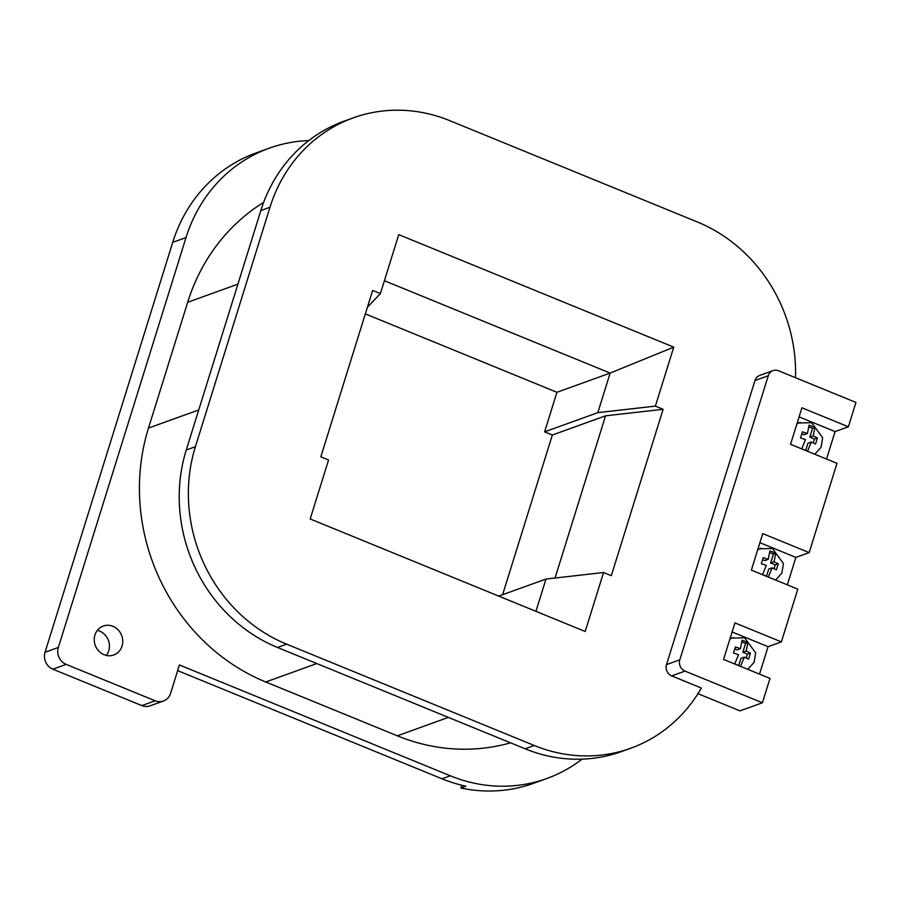 <?xml version="1.0" encoding="UTF-8"?>
<svg xmlns="http://www.w3.org/2000/svg" width="901" height="901" viewBox="0 0 901 901"><rect width="100%" height="100%" fill="white"/><g stroke="black" fill="none" stroke-linecap="round" stroke-linejoin="round"><path stroke-width="1.35" d="M97.331 630.396A15.396 14.089 -109.8 0 1 99.628 631.105A15.396 14.089 -109.8 0 1 106.374 655.432M112.929 626.308A15.396 14.089 -109.8 0 1 122.75 640.915A15.396 14.089 -109.8 0 1 113.729 654.993A15.396 14.089 -109.8 0 1 104.077 654.723A15.396 14.089 -109.8 0 1 94.256 640.115A15.396 14.089 -109.8 0 1 103.277 626.037A15.396 14.089 -109.8 0 1 112.929 626.308M308.75 140.579A153.913 140.928 70.2 0 0 269.219 148.192A153.913 140.928 70.2 0 0 186.023 237.549L172.722 242.346A153.913 140.928 -109.8 0 1 255.918 152.99L269.219 148.192M58.351 647.447A13.188 12.085 70.2 0 0 66.167 664.375L155.175 700.787A13.188 12.085 70.2 0 0 163.441 701.023L150.14 705.821A13.188 12.085 -109.8 0 1 141.874 705.596L52.866 669.173A13.188 12.085 -109.8 0 1 45.05 652.245L58.351 647.447L186.023 237.549M163.441 701.023A13.188 12.085 70.2 0 0 170.582 693.365L179.423 664.961L450.32 775.795A153.913 140.928 70.2 0 0 546.806 778.52A153.913 140.928 70.2 0 0 582.091 759.138M263.644 202.376A197.882 181.202 70.2 0 0 187.678 302.285L148.485 428.088A197.882 181.202 70.2 0 0 265.75 681.978L397.33 735.813A197.882 181.202 70.2 0 0 510.529 742.818M546.806 778.52L533.505 783.329A153.913 140.928 -109.8 0 1 460.895 787.992L461.751 785.244M460.895 787.992L465.873 786.19A153.913 140.928 -109.8 0 1 442.008 778.802L177.655 670.637M45.05 652.245L172.722 242.346M365.344 313.886L556.931 392.284L544.609 431.849L552.347 435.014L502.612 594.705M697.948 693.68L739.969 710.866L762.415 702.769L769.995 678.419L723.559 659.419L734.934 622.895L781.37 641.895L797.802 589.13L751.366 570.13L762.742 533.606L809.177 552.606L836.984 463.317L790.549 444.317L801.924 407.793L848.37 426.792L855.95 402.443L778.554 370.773A8.796 8.053 70.2 0 0 773.035 370.626A8.796 8.053 70.2 0 0 768.283 375.728L679.804 659.814A8.796 8.053 70.2 0 0 685.008 671.099L762.415 702.769M630.768 748.224L621.622 751.524A153.913 140.928 -109.8 0 1 525.137 748.799L534.282 745.499A153.913 140.928 70.2 0 0 630.768 748.224A153.913 140.928 70.2 0 0 701.338 688.026L671.707 675.896A8.796 8.053 -109.8 0 1 666.503 664.611L754.982 380.526A8.796 8.053 -109.8 0 1 759.734 375.424L773.035 370.626M795.504 377.71A153.913 140.928 70.2 0 0 697.34 221.961L449.667 120.621A153.913 140.928 70.2 0 0 353.181 117.896A153.913 140.928 70.2 0 0 269.985 207.241L195.404 446.693A153.913 140.928 70.2 0 0 286.608 644.159L277.463 647.459L525.137 748.799M277.463 647.459A153.913 140.928 -109.8 0 1 186.259 449.993L195.404 446.693M269.985 207.241L260.839 210.541L186.259 449.993M260.839 210.541A153.913 140.928 -109.8 0 1 344.036 121.196L353.181 117.896M286.608 644.159L534.282 745.499M555.039 578.025L605.551 415.823L663.125 409.291L611.306 575.683L603.557 572.518L585.188 631.488L310.192 518.965L328.561 459.994L320.824 456.83L372.642 290.437L380.391 293.602L398.749 234.632L673.757 347.144L655.387 406.126L597.813 412.647L544.609 431.849M663.125 409.291L655.387 406.126M498.715 596.102L545.983 579.05L535.926 611.34M545.983 579.05L603.557 572.518M605.551 415.823L552.347 435.014M384.4 280.718L610.135 373.082L597.813 412.647M673.757 347.144L610.135 373.082L556.931 392.284M367.394 307.286L380.391 293.602M787.328 584.85L795.876 557.404L809.177 552.606M759.52 674.128L768.069 646.693L781.37 641.895M826.521 459.037L835.069 431.602L848.37 426.792M768.069 646.693L732.108 631.973M795.876 557.404L759.915 542.695M835.069 431.602L799.097 416.881M737.716 665.084L740.532 666.301L744.305 657.111L748.551 659.127L750.443 653.045L746.197 651.029L747.92 642.582L742.12 640.206L740.397 648.652L735.419 646.895L733.527 652.988L738.505 654.734L734.732 663.924L737.716 665.084M747.774 669.33L754.069 662.359L755.669 652.842L744.609 637.795L731.511 638.088A17.592 16.105 70.2 0 0 730.001 638.741M746.231 657.989L747.436 654.126L742.829 652.245L745.577 643.427L741.906 641.929M745.577 643.427L747.92 642.582M742.829 652.245L746.197 651.029M747.436 654.126L750.443 653.045M738.707 665.49L740.937 658.327L744.305 657.111M740.397 648.652L737.029 649.869L734.833 648.968M765.535 575.795L768.35 577.012L772.112 567.833L776.358 569.849L778.25 563.756L774.015 561.74L775.738 553.293L769.927 550.916L768.204 559.363L763.226 557.606L761.334 563.699L766.312 565.456L762.539 574.635L765.535 575.795M775.581 580.041L781.888 573.07L783.476 563.553L772.427 548.506L759.318 548.81A17.592 16.105 70.2 0 0 757.809 549.452M762.64 559.69L764.836 560.58L768.204 559.363M774.049 568.711L775.243 564.848L770.637 562.956L773.385 554.138L769.713 552.64M773.385 554.138L775.738 553.293M770.637 562.956L774.015 561.74M775.243 564.848L778.25 563.756M766.514 576.201L768.744 569.049L772.112 567.833M804.717 449.982L807.533 451.198L811.305 442.019L815.54 444.035L817.444 437.942L813.198 435.926L814.921 427.479L809.121 425.103L807.397 433.55L802.419 431.804L800.516 437.886L805.494 439.643L801.732 448.833L804.717 449.982M814.774 454.228L821.07 447.256L822.658 437.751L811.61 422.704L798.511 422.997A17.592 16.105 70.2 0 0 796.991 423.639M813.231 442.898L814.436 439.035L809.819 437.143L812.567 428.335L808.895 426.826M812.567 428.335L814.921 427.479M809.819 437.143L813.198 435.926M814.436 439.035L817.444 437.942M805.697 450.399L807.927 443.236L811.305 442.019M807.397 433.55L804.019 434.766L801.822 433.877M442.008 778.802L450.32 775.795M141.874 705.596L155.175 700.787M66.167 664.375L52.866 669.173M237.909 284.153L187.678 302.285M198.727 409.966L148.485 428.088M316.803 663.553L265.75 681.978M448.371 717.387L397.33 735.813M768.283 375.728L754.982 380.526M666.503 664.611L679.804 659.814M685.008 671.099L671.707 675.896M733.177 637.491A17.592 16.105 70.2 0 0 729.855 639.192M723.751 658.789A17.592 16.105 70.2 0 0 724.032 659.611M760.985 548.213A17.592 16.105 70.2 0 0 757.662 549.903M751.558 569.5A17.592 16.105 70.2 0 0 751.839 570.322M800.167 422.4A17.592 16.105 70.2 0 0 796.856 424.089M790.751 443.697A17.592 16.105 70.2 0 0 791.033 444.52"/></g></svg>
